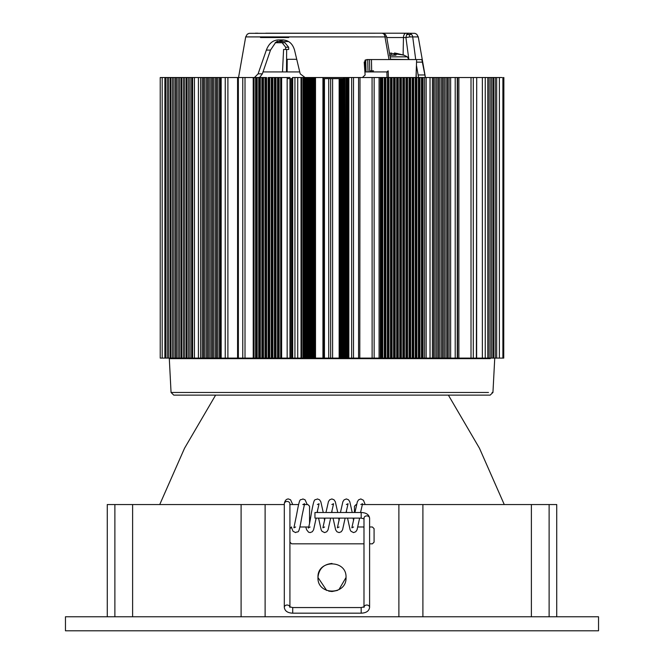 <?xml version="1.0" encoding="UTF-8"?>
<svg xmlns="http://www.w3.org/2000/svg" width="664" height="664" viewBox="0 0 664 664"><rect width="100%" height="100%" fill="white"/><g stroke="black" fill="none" stroke-linecap="round" stroke-linejoin="round"><path stroke-width="1" d="M346.027 577.489C346.898 595.583 317.11 595.6 317.973 577.489C317.101 559.428 346.874 559.362 346.027 577.489L338.897 589.707M337.47 590.412L332 591.524L328.672 591.118M326.696 590.479L317.973 577.489C318.803 568.973 323.476 564.3 332 563.462M107.269 616.773L107.269 504.549L284.308 504.549M362.229 504.549L556.731 504.549L556.731 616.773M531.383 504.549L531.383 616.773M398.881 504.549L398.881 616.773M332 616.773L598.538 616.773L598.538 630.8L65.462 630.8L65.462 616.773L332 616.773M132.617 616.773L132.617 504.549M289.919 504.549L298.534 504.549M302.817 504.549L307.872 504.549L309.557 506.234L309.557 523.597M265.119 616.773L265.119 504.549M356.128 504.549L354.443 506.234L354.443 512.5M357.929 526.992L363.988 526.992M369.599 526.992L372.404 526.992L374.081 528.677L374.081 542.139L372.404 543.824L369.599 543.824M363.988 543.824L291.596 543.824L289.919 542.139M289.919 528.677L291.596 526.992M299.979 526.992L307.872 526.992M289.919 606.929L289.919 503.851A2.805 2.382 180 0 0 287.114 501.469A2.805 2.382 180 0 0 284.408 503.221A2.805 2.382 180 0 0 284.308 503.851L284.308 607.402C284.848 611.063 287.653 612.98 292.724 613.171L361.174 613.171L361.174 607.56L364.162 606.796L363.988 607.402M363.988 606.929L363.988 518.269A2.805 2.382 0 0 1 366.794 515.886A2.805 2.382 0 0 1 369.599 518.269C369.051 514.608 366.246 512.683 361.174 512.5L314.952 512.5L314.952 518.111L361.174 518.111L361.174 512.5M364.055 606.888A2.805 2.382 0 0 1 367.101 605.037A2.805 2.382 0 0 1 369.599 607.402L369.599 518.269M485.243 358.095L485.243 77.53L487.841 77.53L487.326 77.53L487.841 77.53L487.841 358.095L433.642 358.095L433.642 77.53M406.924 358.095L359.315 358.095M348.808 358.095L348.808 77.53L348.808 358.095L307.947 358.095M293.33 358.095L256.238 358.095M345.911 358.095L345.911 77.53L345.396 358.095M380.298 358.095L380.298 77.53L359.315 77.53M485.243 77.53L470.319 77.53M469.315 358.095L470.319 358.095M410.46 77.53L415.473 77.53M214.281 77.53L254.47 77.53L258.105 73.837L266.355 50.09C268.796 43.675 272.705 40.288 278.083 39.931L282.922 39.931C288.757 40.288 292.625 43.675 294.534 50.09L300.203 73.837L305.058 77.53L362.403 77.53L365.125 74.966L364.204 62.134L366.835 59.569L389.013 59.569L384.962 36.91A4.49 2.756 -90 0 0 384.016 34.254A4.49 2.756 -90 0 0 382.248 33.2L249.091 33.325L247.24 34.246L245.697 36.91L238.542 77.53L254.47 77.53M160.622 358.095L162.19 358.095L162.19 77.53L246.278 77.53M237.571 77.53L237.571 358.095L198.395 358.095L198.395 77.53L192.419 77.53M245.008 358.095L245.008 77.53L253.656 77.53L253.216 77.53L253.216 358.095L253.656 358.095L237.812 358.095M304.394 77.53L314.52 77.53L304.394 77.53M359.788 358.095L360.004 77.53L348.857 77.53L348.857 358.095L359.672 358.095M384.912 358.095L384.912 77.53L388.324 77.53M457.903 77.53L426.163 77.53L426.163 358.095L433.177 358.095M246.211 77.53L213.019 77.53M429.874 77.53L471.058 77.53M250.992 77.53L256.536 77.53L256.545 358.095L253.689 358.095L253.689 77.53M304.469 77.53L299.398 77.53M428.853 77.53L456.865 77.53M379.028 77.53L375.002 77.53M301.016 77.53L303.24 77.53L303.24 358.095L301.016 358.095L301.016 77.53L293.114 77.53M293.114 358.095L301.016 358.095M193.033 358.095L198.395 358.095M225.37 77.53L223.204 77.53M205.79 77.53L182.276 77.53M162.19 77.53L160.622 77.53M244.178 77.53L245.414 77.53M223.61 77.53L224.44 77.53M211.55 77.53L228.59 77.53M228.316 77.53L231.811 77.53M231.537 77.53L235.031 77.53M234.757 77.53L256.893 77.53M237.978 77.53L241.472 77.53M241.198 77.53L244.692 77.53M245.008 77.53L245.971 77.53M211.633 77.53L212.912 77.53M244.767 77.53L245.788 77.53M198.395 77.53L220.788 77.53M225.096 77.53L238.251 77.53M265.642 77.53L256.719 77.53M269.119 77.53L269.899 77.53M237.812 77.53L238.401 77.53M256.238 77.53L259.674 77.53L259.674 358.095M259.375 77.53L262.811 77.53L262.811 358.095M262.504 77.53L265.949 77.53L265.949 358.095M268.779 77.53L272.215 77.53L272.215 358.095M271.916 77.53L275.352 77.53L275.352 358.095M275.054 77.53L278.49 77.53L278.49 358.095M278.183 77.53L281.627 77.53L281.627 358.095M289.977 77.53L281.32 77.53M301.39 77.53L302.261 77.53M300.269 77.53L301.149 77.53M299.157 77.53L300.028 77.53M298.036 77.53L298.916 77.53M296.924 77.53L297.796 77.53M295.804 77.53L296.683 77.53M294.692 77.53L295.563 77.53M293.571 77.53L294.451 77.53M292.459 358.095L292.459 77.53L293.33 77.53M302.361 77.53L304.353 77.53L304.353 358.095L302.361 358.095M303.481 77.53L305.473 77.53L305.473 358.095L303.481 358.095M304.593 77.53L306.585 77.53L306.585 358.095L304.593 358.095M305.714 77.53L307.706 77.53L307.706 358.095L305.714 358.095M306.826 77.53L308.818 77.53L308.818 358.095L306.826 358.095M307.947 77.53L309.939 77.53L309.939 358.095M309.059 77.53L311.051 77.53L311.051 358.095M310.179 77.53L312.171 77.53L312.171 358.095M311.291 77.53L313.284 77.53L313.284 358.095M312.412 77.53L314.404 77.53L314.404 358.095M313.524 77.53L315.508 77.53L315.508 358.095M319.11 77.53L315.508 77.53M343.437 358.095L343.437 77.53L345.396 77.53M344.516 358.095L344.516 77.53L346.475 77.53M345.911 77.53L347.546 77.53M346.658 358.095L346.658 77.53L348.617 77.53M347.737 358.095L347.737 77.53L349.696 77.53M348.808 77.53L350.766 77.53M349.878 77.53L351.837 77.53M350.949 77.53L352.916 77.53M352.028 77.53L353.987 77.53M353.099 77.53L355.057 77.53M354.169 77.53L356.966 77.53M356.858 77.53L354.526 77.53M372.072 77.53L372.122 358.095L372.072 77.53M380.298 77.53L380.331 358.095M364.071 77.53L364.976 77.53M363 77.53L363.897 77.53M361.93 77.53L362.826 77.53M360.851 77.53L361.755 77.53M359.78 77.53L360.676 77.53M358.709 77.53L359.606 77.53M357.63 77.53L358.527 77.53M356.56 77.53L357.456 77.53M355.489 77.53L356.377 77.53M354.41 77.53L355.306 77.53M353.339 77.53L354.227 77.53M378.712 77.53L382.124 77.53M381.808 358.095L381.808 77.53L385.228 77.53M388.008 358.095L388.008 77.53L391.428 77.53M391.113 358.095L391.113 77.53L394.524 77.53M394.208 358.095L394.208 77.53L397.62 77.53M397.304 358.095L397.304 77.53L400.724 77.53M400.409 358.095L400.409 77.53L403.82 77.53M403.504 358.095L403.504 77.53L406.924 77.53M410.02 358.095L406.609 358.095L406.609 77.53L410.02 77.53M413.116 358.095L409.705 358.095L409.705 77.53L413.116 77.53M416.22 358.095L412.8 358.095L412.8 77.53L416.22 77.53L416.212 71.919M419.316 358.095L415.905 358.095L415.905 77.53L419.316 77.53M422.42 358.095L419.001 358.095L419.001 77.53L422.42 77.53M426.163 358.095L422.105 358.095L422.105 77.53L426.163 77.53M433.177 77.53L432.405 77.53L432.405 358.095M451.072 77.53L426.744 77.53M501.901 77.53L457.579 77.53L457.579 358.095M476.636 358.095L476.702 77.53L476.379 358.095M428.786 77.53L427.4 77.53M475.266 77.53L425.773 77.53M503.868 77.53L503.744 358.095L503.868 77.53M433.675 77.53L437.219 77.53M425.749 77.53L424.421 77.53M451.18 77.53L452.533 77.53M426.437 77.53L427.375 77.53M429.575 77.53L433.011 77.53M432.712 77.53L434.306 77.53M487.542 358.095L503.744 358.095M192.02 358.095L192.012 77.53M192.402 358.095L162.19 358.095M315.184 358.095L315.184 77.53M280.681 358.095L280.681 77.53M279.129 358.095L279.129 77.53M254.038 77.53L254.046 358.095M450.64 358.095L450.64 77.53M255.598 77.53L255.598 358.095M314.064 358.095L314.064 77.53M449.08 358.095L449.08 77.53M277.552 358.095L277.552 77.53M322.994 78.651L322.994 358.095M447.685 358.095L447.685 77.53M275.992 358.095L275.992 77.53M323.327 78.651L323.327 358.095M447.387 358.095L447.387 77.53M257.175 77.53L257.175 358.095M381.194 77.53L381.194 358.095M445.984 358.095L445.984 77.53M258.736 77.53L258.736 358.095M312.952 358.095L312.952 77.53M444.432 358.095L444.432 77.53M274.415 358.095L274.415 77.53M324.107 78.651L324.115 358.095M443.037 358.095L443.037 77.53M272.854 358.095L272.854 77.53M324.447 78.651L324.447 358.095M382.738 77.53L382.738 358.095M442.73 358.095L442.73 77.53M238.359 77.53L238.376 358.095M260.313 77.53L260.313 358.095M384.298 77.53L384.298 358.095M441.336 358.095L441.336 77.53M261.873 77.53L261.873 358.095M311.831 358.095L311.831 77.53M439.776 358.095L439.776 77.53M271.277 358.095L271.277 77.53M438.381 358.095L438.381 77.53M269.717 358.095L269.717 77.53M385.842 77.53L385.842 358.095M438.074 358.095L438.074 77.53M263.45 77.53L263.45 358.095M387.394 77.53L387.394 358.095M436.68 358.095L436.68 77.53M265.002 77.53L265.011 358.095M269.086 358.095L269.103 77.53M310.719 358.095L310.719 77.53M435.119 358.095L435.119 77.53M268.14 358.095L268.14 77.53M433.725 358.095L433.725 77.53M266.588 358.095L266.588 77.53M339.146 78.651L339.146 358.095M388.938 77.53L388.938 358.095M339.47 78.651L339.47 358.095M390.498 77.53L390.498 358.095M309.598 358.095L309.598 77.53M340.217 78.651L340.217 358.095M392.042 77.53L392.042 358.095M340.541 78.651L340.541 358.095M393.594 77.53L393.594 358.095M308.486 358.095L308.486 77.53M341.296 78.651L341.296 358.095M395.138 77.53L395.138 358.095M341.611 78.651L341.611 358.095M396.69 77.53L396.69 358.095M307.374 358.095L307.366 77.53M348.052 358.095L348.052 77.53M342.367 78.651L342.367 358.095M398.234 77.53L398.234 358.095M219.485 358.095L219.485 77.53M342.69 78.651L342.69 358.095M399.794 77.53L399.794 358.095M217.908 358.095L217.908 77.53M306.253 358.095L306.253 77.53M346.981 358.095L346.981 77.53M216.613 358.095L216.613 77.53M216.456 358.095L216.456 77.53M401.338 77.53L401.338 358.095M215.161 358.095L215.161 77.53M343.761 77.53L343.761 358.095M402.89 77.53L402.89 358.095M213.584 358.095L213.584 77.53M305.141 358.095L305.141 77.53M212.281 358.095L212.281 77.53M191.655 358.095L191.655 77.53M212.131 358.095L212.131 77.53M404.434 77.53L404.434 358.095M190.078 358.095L190.078 77.53M210.837 358.095L210.828 77.53M344.832 77.53L344.832 358.095M405.994 77.53L405.994 358.095M188.651 358.095L188.651 77.53M209.251 358.095L209.251 77.53M304.021 358.095L304.021 77.53M187.049 358.095L187.049 77.53M207.957 358.095L207.957 77.53M186.302 358.095L186.302 77.53M207.799 358.095L207.799 77.53M407.538 77.53L407.538 358.095M184.725 358.095L184.725 77.53M206.504 358.095L206.504 77.53M409.09 77.53L409.09 358.095M488.281 358.095L488.281 77.53M183.297 358.095L183.297 77.53M204.927 358.095L204.927 77.53M301.581 77.53L301.581 358.095M302.909 358.095L302.909 77.53M489.891 358.095L489.891 77.53M181.695 358.095L181.695 77.53M203.624 358.095L203.624 77.53M491.327 358.095L491.327 77.53M180.948 358.095L180.948 77.53M203.458 358.651L203.475 77.53M410.634 77.53L410.634 358.095M492.887 358.095L492.887 77.53M179.38 358.095L179.38 77.53M202.18 358.095L202.18 77.53M412.186 77.53L412.186 358.095M493.634 358.095L493.634 77.53M177.944 358.095L177.944 77.53M200.594 358.095L200.594 77.53M495.244 358.095L495.244 77.53M176.342 358.095L176.342 77.53M496.68 358.095L496.68 77.53M175.595 358.095L175.595 77.53M413.73 77.53L413.73 358.095M174.026 358.095L174.026 77.53M415.291 77.53L415.291 358.095M172.59 358.095L172.59 77.53M170.988 358.095L170.988 77.53M170.241 358.095L170.241 77.53M416.834 77.53L416.834 358.095M168.673 358.095L168.673 77.53M418.386 77.53L418.386 358.095M167.237 358.095L167.237 77.53M165.635 358.095L165.635 77.53M164.888 358.095L164.888 77.53M419.93 77.53L419.93 358.095M421.491 77.53L421.491 358.095M423.034 77.53L423.034 358.095M424.587 77.53L424.587 358.095M182.617 395.13L481.375 395.13M171.395 392.466L488.48 392.466M169.303 358.651L171.055 392.466L173.76 395.121L490.156 395.13L492.945 392.466L492.065 392.466M169.278 358.651L490.206 358.651M494.721 358.651L492.945 392.466M471.979 358.651L471.199 358.651M196.801 358.651L196.129 358.651M246.552 358.651L253.98 358.651M387.469 71.919L371.359 71.919M386.888 71.919L388.174 70.832L388.415 77.53L416.013 77.53L416.635 59.569L389.021 59.569L421.847 59.569L425.383 77.53L418.561 77.53L418.478 76.916M293.197 33.2L408.576 33.2A4.49 4.2 90 0 1 412.717 36.91L415.714 59.569M379.791 33.2L408.576 33.2L406.733 34.462L409.414 34.652L409.796 36.927L405.92 37.533L408.866 59.569M384.166 71.919L371.931 71.919L372.877 71.919L371.682 70.832L369.748 70.832L369.989 71.919L368.039 71.919L367.74 59.569M371.45 59.569L371.682 70.832L373.566 70.832M412.701 59.569L414.61 59.569M258.578 77.53L259.832 77.265L262.355 73.837L270.505 50.09L275.784 42.255L283.545 39.931M287.163 78.651L292.459 78.651M322.936 78.651L343.437 78.651M365.739 59.777L366.022 71.919L365.482 71.919L365.001 60.208L365.449 71.919L364.909 71.919L385.552 71.919M296.659 71.919L262.994 71.919L282.49 71.919L283.586 49.476L288.691 49.476L288.641 47.227L285.661 47.227L285.62 49.476M299.73 71.919L295.804 71.919M295.281 71.919L294.111 71.919M276.763 71.919L275.626 71.919M269.775 71.919L269.285 71.919M369.865 71.919L370.811 71.919M286.591 59.295L296.683 59.295M380.098 71.919L383.012 71.919M387.651 77.53L388.415 77.53L387.651 77.53M286.657 49.476L286.491 71.919M414.27 59.569L415.332 59.569M416.436 65.362L418.129 74.966L424.794 74.966M425.383 77.53L418.561 77.53L418.129 74.966M418.561 77.53L416.212 77.53M400.168 33.2L414.892 33.325L416.735 34.254L418.27 36.91L409.796 36.927M278.083 39.931L280.731 39.931L278.083 39.931M390.639 59.569L386.672 36.918L245.697 36.91M306.627 33.2L265.749 33.2M411.282 34.254L409.414 34.652M406.733 34.462L405.92 37.533L403.463 37.533L403.106 54.78M257.848 33.2L255.391 33.2L257.848 33.2M384.016 34.254L385.469 34.586L382.248 33.2M385.469 34.586L386.672 36.918L385.527 34.652M280.332 42.737L280.332 41.558L277.643 41.558L277.602 42.737M276.506 42.737L276.539 41.724L276.506 42.737M280.623 40.197A1.685 0.647 -90 0 0 280.523 40.404A1.685 0.647 -90 0 0 280.332 41.558L281.179 41.533L280.523 40.404M276.73 41.525L277.643 41.558A1.685 0.457 90 0 1 277.668 41.126M281.976 42.737L281.976 41.558A1.685 0.996 90 0 0 281.669 40.404A1.685 0.996 90 0 0 281.378 40.081M288.608 41.558L281.179 41.533M281.146 40.67L281.669 40.404M390.166 56.847L407.322 56.847L403.629 54.987A25.755 0.598 90 0 0 403.554 55.187L396.715 53.402L395.91 55.187L389.544 55.187M396.881 53.427L403.695 55.187M364.827 70.799L365.399 70.799M285.661 47.227L282.15 42.737L284.939 42.737L288.641 47.227M275.203 42.737L284.939 42.737M355.572 77.53L362.403 77.53L355.572 77.53M305.058 77.53L309.399 77.53L305.058 77.53M389.511 53.087L403.587 55.037L394.574 52.962A27.822 0.639 90 0 0 394.366 55.037L391.088 55.037A27.822 0.639 -90 0 1 391.295 52.962M394.366 55.012L394.856 55.037A27.822 0.639 90 0 0 394.648 52.962M289.844 606.888A2.805 2.382 180 0 0 287.114 605.02A2.805 2.382 180 0 0 284.308 607.402M289.919 607.402L289.736 606.796L292.724 607.56L292.724 613.171M211.766 358.651L211.766 358.095M216.29 358.095L216.29 358.651M455.72 358.651L455.72 358.095M468.128 358.651L468.128 358.095M224.058 358.095L224.058 358.651M235.363 358.651L235.363 358.095M461.356 358.095L461.356 358.651M221.17 358.095L221.17 77.53M353.514 358.095L353.514 77.53M455.197 358.095L455.197 77.53M294.932 358.095L294.932 77.53M192.643 358.095L192.643 77.53M227.901 358.095L227.901 77.53M287.163 77.53L287.163 358.095M351.663 77.53L351.663 358.095M458.874 358.095L458.874 77.53M471.017 77.53L471.017 358.095M482.363 77.53L482.363 358.095M225.237 77.53L225.237 358.095M242.775 77.53L242.775 358.095M289.977 78.651L289.977 358.095M290.334 78.651L290.334 358.095M374.147 358.095L374.147 77.53M358.568 77.53L358.568 358.095M379.086 77.53L379.086 358.095M473.283 358.095L473.283 77.53M328.721 78.651L328.721 358.095M330.664 78.651L330.664 358.095M332.606 78.651L332.606 358.095M297.729 358.095L297.729 77.53M194.461 77.53L194.461 358.095M499.378 358.095L499.378 77.53M502.889 358.095L502.889 77.53M430.031 77.53L430.031 358.095M288.716 37.533L260.504 37.533M287.213 59.295L287.122 71.919M369.748 70.832L369.524 59.569M288.782 36.91L375.193 36.91M386.78 37.533L403.463 37.533A4.49 2.664 -90 0 1 406.127 33.2L408.576 33.2M422.536 62.134L416.552 62.134M284.175 33.2L281.727 33.2M270.505 50.09L266.355 50.09M258.105 73.837L262.355 73.837M369.674 70.832L373.55 70.832M408.684 59.569L390.581 59.254M365.358 69.712L364.752 69.712M114.88 616.773L114.88 504.549M241.098 616.773L241.098 504.549M422.902 616.773L422.902 504.549M549.12 616.773L549.12 504.549M291.297 527.017L293.023 531.291L295.638 532.603C298.518 530.27 298.319 537.076 302.145 515.281L304.602 503.727L302.875 504.549M295.629 526.992L293.911 527.805L296.65 514.525C300.186 495.087 299.995 501.121 302.875 498.938L305.075 499.809L307.224 504.549M305.772 526.992L306.652 529.797L308.544 532.179L310.121 532.603L312.321 531.731L313.591 529.797L316.164 518.111M310.121 526.992L308.395 527.805C308.088 528.967 309.208 526.967 311.424 512.84C314.595 496.083 314.404 500.888 317.367 498.938L319.517 499.768L320.837 501.743L323.252 512.5M317.367 510.94L317.641 512.5M318.571 518.111L321.144 529.797L321.998 531.283L324.613 532.603L326.804 531.731L328.074 529.797L330.647 518.111M324.605 526.992L322.887 527.805L325.036 518.111M325.966 512.5L328.448 501.586L329.659 499.809L331.851 498.938L334.009 499.768L335.32 501.743L337.744 512.5M331.851 510.94L332.124 512.5M333.054 518.111L335.627 529.797L336.947 531.764L339.096 532.603L341.296 531.731L342.566 529.797L345.139 518.111M339.096 526.992L337.37 527.805L339.52 518.111M340.449 512.5L342.873 501.743L344.052 499.892L346.342 498.938L348.492 499.768L349.803 501.743L352.227 512.5M346.342 510.94L346.608 512.5M347.538 518.111L350.119 529.797L350.974 531.283L353.588 532.603L355.779 531.731L357.049 529.797L359.622 518.111M353.58 526.992L351.862 527.805L354.012 518.111M354.941 512.5L357.356 501.735L358.585 499.851L360.826 498.938L363.457 500.274L365.175 504.549M363.723 526.992L363.988 527.963M292.741 504.549L290.583 499.809L288.392 498.938C286.342 499.029 285.005 500.457 284.408 503.221M289.919 503.959L289.794 504.549M310.121 520.601L309.557 517.281M317.367 504.549L319.085 503.727L317.093 512.5M324.605 520.601L324.181 518.111M331.851 504.549L333.577 503.727L331.577 512.5M339.096 520.601L338.665 518.111M346.342 504.549L348.06 503.735L346.068 512.5M353.58 520.601L353.157 518.111M360.826 504.549L362.552 503.727L360.552 512.5M364.162 518.875L361.174 518.111M369.599 607.402C369.051 611.063 366.246 612.98 361.174 613.171M292.724 607.56L361.174 607.56M456.276 358.651L456.276 358.095M194.527 358.095L194.527 358.651M233.703 358.095L233.703 358.651M469.481 358.095L469.481 358.651M322.936 77.53L322.936 358.095M220.523 77.53L220.523 358.095M291.463 78.651L291.463 358.095M488.065 77.53L488.065 358.095M457.255 358.095L457.255 77.53M292.708 77.53L292.708 358.095M160.223 77.53L160.223 358.095M159.733 504.549L184.542 448.241L215.609 395.13M504.266 504.549L479.458 448.241L448.391 395.13M387.062 77.53L386.88 71.919M418.27 36.91L425.433 77.53M407.322 56.847L408.684 59.254"/></g></svg>
